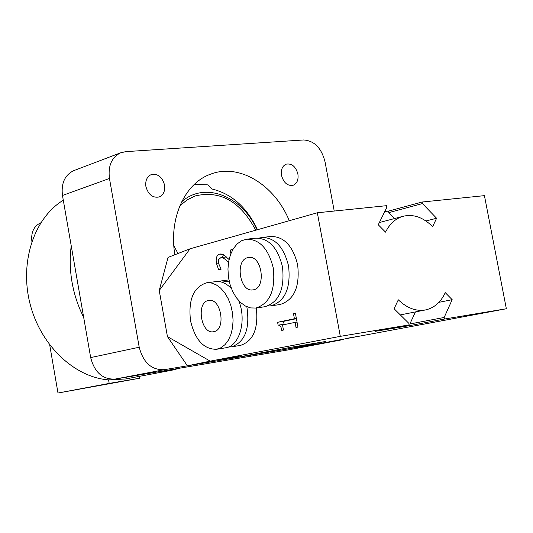 <?xml version="1.0" encoding="UTF-8"?>
<svg xmlns="http://www.w3.org/2000/svg" width="533" height="533" viewBox="0 0 533 533"><rect width="100%" height="100%" fill="white"/><g stroke="black" fill="none" stroke-linecap="round" stroke-linejoin="round"><path stroke-width="0.8" d="M297.894 174.031C298.64 179.781 297.041 183.539 293.103 185.304C287.494 186.124 283.623 182.812 281.504 175.377C280.771 169.681 282.33 165.936 286.194 164.144C291.857 163.251 295.755 166.549 297.894 174.031M164.55 185.004C165.283 190.967 163.491 194.958 159.18 196.977C152.691 198.129 148.267 194.652 145.909 186.543C145.189 180.66 146.928 176.689 151.132 174.637C157.688 173.378 162.159 176.829 164.55 185.004M174.864 254.754C168.595 218.15 184.944 182.892 210.855 174.084C239.344 163.091 274.715 184.998 289.279 220.715M74.453 170.38L73.427 170.773C64.693 175.25 61.042 183.485 62.468 195.478L90.677 357.583C94.574 372.467 102.742 379.629 115.195 379.063L289.439 349.681M343.538 339.228L288.966 349.768M115.195 379.063L164.357 369.689L340.734 340.041M334.224 211.041L325.03 161.792C321.439 147.954 314.283 140.685 303.563 139.972L125.695 151.645L120.485 152.871L73.427 170.773M62.468 195.478L109.458 178.462C107.926 165.983 111.604 157.455 120.485 152.871M109.458 178.462L139.213 347.23L90.677 357.583M164.357 369.689C151.665 370.222 143.284 362.733 139.213 347.23M187.389 365.811L167.435 336.609L210.215 361.141L187.389 365.811L227.917 359.002L291.245 347.243L325.843 341.446L296.648 346.963L296.535 346.357M159.234 290.485L168.055 257.426L190.048 248.798L159.234 290.485L167.435 336.609M296.648 346.963L307.414 345.157L283.942 349.588L320.906 343.372L506.35 308.754L444.475 319.034L410.163 325.516L374.985 331.379L409.117 324.91L408.818 323.311L394.1 308.76L398.304 299.806C407.079 308.207 416.18 311.578 425.607 309.913C434.228 307.974 440.778 302.218 445.255 292.657L452.171 299.673L444.176 317.468L444.475 319.034M283.942 349.588L283.776 348.662M384.779 211.514L388.524 211.121L422.149 202.027L484.43 195.644L506.35 308.754M285.322 324.39L284.089 324.231L283.563 321.359L296.401 318.667M278.133 325.157L277.606 322.278L294.416 318.754L293.496 313.764L295.429 313.351L297.947 327.082L296.015 327.475L295.075 322.372L282.53 324.97L283.456 330.027L281.764 330.373C281.217 326.649 280.012 324.91 278.133 325.157L284.089 324.231M283.563 321.359L277.606 322.278M296.361 318.454L294.416 318.754M295.449 313.471L293.496 313.764M297.028 322.065L295.075 322.372M228.517 262.349L227.484 261.377C224.453 258.485 222.254 257.239 220.902 257.619L218.537 259.604L218.443 263.049L221.102 269.225L218.677 269.858L216.431 263.309C215.638 258.159 216.711 255.094 219.649 254.114L223.314 254.574L229.063 259.484M232.308 249.824L230.249 250.064L232.255 249.517L232.395 250.303M230.882 253.561L230.249 250.064M222.241 257.459L223.52 254.687M213.833 331.666L213.493 331.733C200.781 334.438 195.871 301.598 208.809 300.452C221.168 297.814 226.345 329.854 213.833 331.666M256.32 307.974C258.538 328.701 253.242 341.18 240.436 345.404L231.542 346.85C245.02 342.086 250.124 328.721 246.846 306.741M228.464 347.01L231.542 346.85M229.363 281.93L221.628 280.851L218.75 281.564M216.551 349.282L221.055 347.709L225.093 344.578L228.47 340.027L231.002 334.271L232.568 327.602L233.074 320.346L232.488 312.871L230.849 305.556L228.231 298.773L224.779 292.87L220.675 288.126L216.118 284.789L211.341 282.99L206.591 282.81C193.519 287.021 188.156 299.659 190.514 320.733C195.078 339.887 203.759 349.401 216.551 349.282L225.572 347.816C239.51 346.337 246.932 320.373 238.684 300.639M231.462 288.646C226.472 283.323 221.195 280.984 215.638 281.631L206.591 282.81M247.732 257.646L248.644 257.472C262.149 254.881 266.64 288.786 252.935 289.872C239.863 292.504 234.68 260.291 247.732 257.646M261.956 237.485L271.004 236.472C284.076 236.512 292.957 245.986 297.661 264.901C299.992 286.867 294.116 300.072 280.032 304.523L271.017 305.835C285.068 301.378 290.925 288.12 288.586 266.06C283.876 247.059 275.001 237.531 261.956 237.485L259.071 238.111M267.879 305.975L271.017 305.835M255.82 308.047L264.968 306.715C278.992 302.258 284.835 288.966 282.483 266.833C277.773 247.772 268.905 238.218 255.88 238.158L246.699 239.184L241.696 240.689L237.185 243.881L233.394 248.578L230.509 254.534L228.67 261.443L227.957 268.952L228.404 276.687L229.983 284.276L232.621 291.338L236.192 297.514L240.523 302.504L245.407 306.035L250.59 307.921L255.82 308.047C269.811 303.583 275.628 290.238 273.269 268.006C268.545 248.858 259.691 239.25 246.699 239.184M218.57 359.748L238.398 356.33L218.57 359.748M364.199 335.33L346.09 338.462L364.199 335.33M190.048 248.798L317.342 212.774L340.301 336.35L210.215 361.141M444.176 317.468L409.87 323.984L410.163 325.516M452.171 299.673L438.879 302.338M415.434 311.925L409.87 323.984M422.149 202.027L422.449 203.579L436.594 218.257L432.643 226.672C423.209 217.271 413.322 213.82 402.981 216.318C395.546 218.51 389.73 223.78 385.526 232.141L378.263 224.786L386.871 207.257L386.572 205.678L317.342 212.774M436.594 218.257L425.947 220.988M422.449 203.579L388.81 212.634L394.587 218.537M388.524 211.121L388.81 212.634M409.117 324.91L340.301 336.35M179.741 368.183L171.893 370.215L125.588 378.97L108.572 379.876C74.314 377.391 40.328 345.104 29.961 303.464C19.428 261.856 34.225 217.944 63.294 200.201M139.519 376.338L139.846 378.19L109.185 383.407L108.572 379.876M40.741 222.834C33.872 226.079 30.914 232.261 31.873 241.369M49.716 344.964L57.99 393.028L139.846 378.19M109.185 383.407L57.99 393.028M173.818 245.646L177.989 253.528M179.761 205.971L186.976 199.968L195.118 195.951C220.236 190.048 240.45 201.461 255.76 230.203M257.925 229.59L257.093 228.857C246.499 206.977 231.435 193.686 211.894 188.988L207.757 184.864L194.332 184.371M181.606 201.88C204.459 180.98 242.322 195.984 257.013 229.843M83.668 317.322C78.085 306.248 74.2 294.536 72.035 282.197C69.916 269.851 69.65 257.745 71.235 245.873M171.893 370.215L161.193 371.308M228.71 261.223L227.484 261.377M221.155 253.941L219.649 254.114M218.443 263.062L216.431 263.309M159.18 196.977L158.821 197.097M340.98 339.994L289.212 349.721M226.452 256.959L220.902 257.619M228.93 279.898L221.628 280.851M425.607 309.913L400.316 314.91M402.981 216.318L379.356 222.554"/></g></svg>
